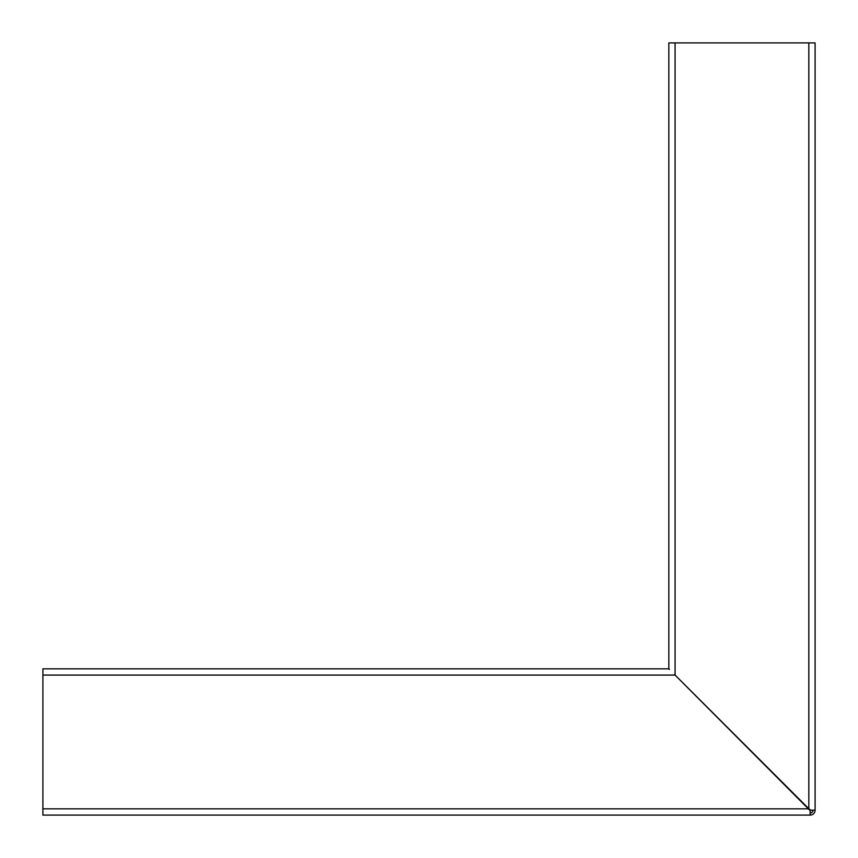 <?xml version="1.0" encoding="UTF-8"?>
<svg xmlns="http://www.w3.org/2000/svg" width="858" height="858" viewBox="0 0 858 858"><rect width="100%" height="100%" fill="white"/><g stroke="black" fill="none" stroke-linecap="round" stroke-linejoin="round"><path stroke-width="1.29" d="M810.531 810.134L813.009 810.188A2.821 2.821 0 0 1 810.188 813.009L810.134 810.917M668.768 668.822L42.9 668.822L42.9 815.1L810.188 815.1A4.912 4.912 0 0 0 815.1 810.188L815.1 42.9L668.822 42.9L668.822 669.133M810.51 810.134L815.1 810.134L810.595 810.134L808.826 808.729L674.613 674.613L810.134 810.595L808.729 808.826L42.9 808.826M802.509 802.412L803.41 803.41L802.412 802.509M804.278 804.182L806.07 806.177M810.595 810.134L808.826 808.729L808.826 42.9M668.768 669.111L669.412 669.412L669.111 668.768M806.177 806.07L804.182 804.278M810.134 815.1L810.134 810.595M675.085 674.989L675.085 42.9M42.9 675.085L674.989 675.085"/></g></svg>
